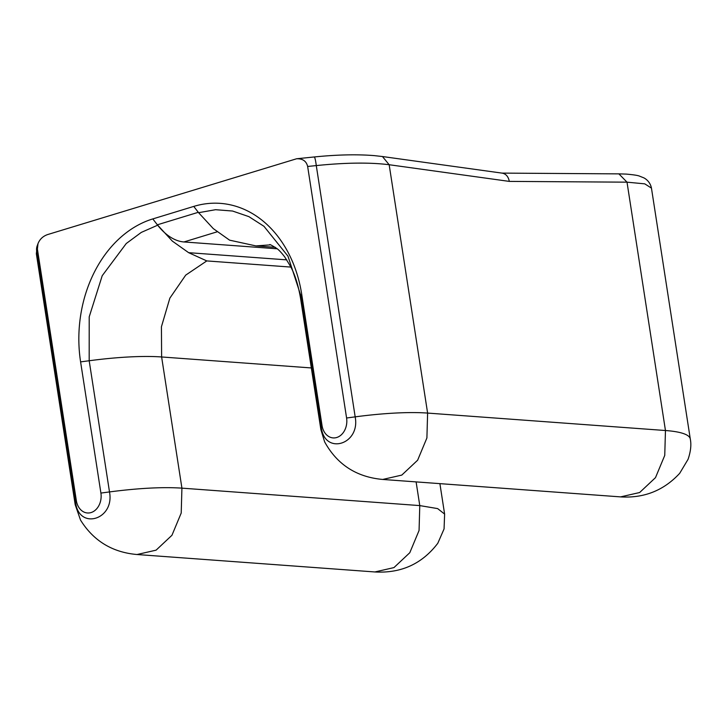 <?xml version="1.0" encoding="UTF-8"?>
<svg xmlns="http://www.w3.org/2000/svg" width="727" height="727" viewBox="0 0 727 727"><rect width="100%" height="100%" fill="white"/><g stroke="black" fill="none" stroke-linecap="round" stroke-linejoin="round"><path stroke-width="1.09" d="M307.648 166.465L316.281 165.583L355.176 416.862L346.588 417.998L307.648 166.465C306.367 161.121 302.677 158.55 296.589 158.768L47.655 234.557C43.029 236.157 39.812 239.165 38.013 243.581L37.395 249.034L76.335 500.576A16.203 12.504 -85.8 0 0 91.057 512.562A16.203 12.504 -85.8 0 0 100.908 493.07L80.597 361.882A118.801 91.675 94.2 0 1 152.806 218.918L193.755 206.413L198.598 212.693A53.998 32.906 -107 0 1 198.298 212.302L157.35 224.807L172.326 241.1L188.647 252.678L206.786 260.92L290.891 267.082M38.013 243.581L37.168 245.89A10.796 10.478 20.1 0 0 36.668 251.015L36.35 253.759L75.19 504.674L80.543 520.105C93.529 540.906 112.358 552.375 137.03 554.519L156.096 550.157L171.954 535.272L181.214 513.026L181.923 488.144L161.621 356.966L161.43 326.75L169.864 298.134L185.721 275.115L206.786 260.92M651.456 188.111L690.296 439.017A108.005 19.684 171.2 0 0 665.459 430.52L627.01 182.168L618.895 173.871L626.147 174.089C633.49 174.734 637.961 175.416 639.542 176.143L643.34 177.652C645.358 178.424 650.22 181.714 651.456 188.111L644.758 183.849L627.01 182.168L509.318 181.396C508.382 176.688 506.056 173.944 502.33 173.162L382.457 156.532L389.163 164.729L509.318 181.396M346.588 417.998A16.203 12.504 94.2 0 1 336.737 437.5A16.203 12.504 94.2 0 1 322.025 425.504L301.714 294.326A118.801 91.675 -85.8 0 0 193.755 206.413M296.598 158.768L314.237 156.968A10.796 1.181 84.2 0 1 316.281 165.583C345.507 162.603 369.798 162.312 389.163 164.729L427.612 413.081L426.903 437.954L417.634 460.209L401.786 475.094L382.711 479.447C356.512 477.094 337.155 464.571 324.642 441.88L320.88 429.602L300.569 298.424C298.352 285.447 295.053 274.851 290.664 266.645L284.875 257.14C281.794 253.069 279.168 250.224 277.014 248.607C271.516 245.126 269.144 243.89 269.908 244.899L255.922 245.908L229.596 240.164L213.275 228.596L198.598 212.693L215.583 209.703L232.567 211.03L248.898 216.637L263.956 226.297L287.965 256.14L300.951 296.043L301.714 294.326M277.251 248.798L183.949 241.955A53.998 32.906 -107 0 1 157.35 224.807L152.806 218.918M286.756 259.866L188.647 252.678M275.324 247.325L255.922 245.908M37.395 249.034L36.668 251.015L75.572 502.284L76.335 500.576M75.19 504.674A108.005 19.684 171.2 0 1 75.572 502.284C78.861 530.646 114.884 519.641 109.495 491.925L100.908 493.07M137.03 554.519L374.878 571.958L393.952 567.596L409.801 552.711L419.07 530.465L419.779 505.592L181.923 488.144C162.775 486.881 138.63 488.135 109.495 491.925L89.185 360.746L80.597 361.882M311.329 367.944L161.621 356.966A108.005 19.684 -8.8 0 0 89.185 360.746L89.203 316.872L102.216 275.706L126.253 243.518L141.311 232.395L157.65 225.197M322.025 425.504L321.252 427.222C324.551 455.584 360.565 444.579 355.176 416.862A108.005 19.684 -8.8 0 1 427.612 413.081L665.459 430.52L664.751 455.393L655.49 477.648L639.633 492.533L620.567 496.886L382.711 479.447M374.878 571.958C401.15 573.449 422.123 563.879 437.808 543.251L444.07 528.92L444.615 514.089L437.654 508.6L419.779 505.592L416.108 481.901M320.88 429.602L321.252 427.222L300.951 296.043A108.005 19.684 171.2 0 0 300.569 298.424M183.949 241.955L217.091 231.831M37.168 245.89L36.35 253.759M618.895 173.871L501.912 173.108M314.237 156.968C337.01 154.669 357.03 154.224 374.296 155.623L382.457 156.532M444.615 514.089L439.899 483.646M690.296 439.017C691.468 444.788 690.723 451.549 688.06 459.319L679.7 473.313C663.796 490.489 644.077 498.349 620.567 496.886"/></g></svg>
